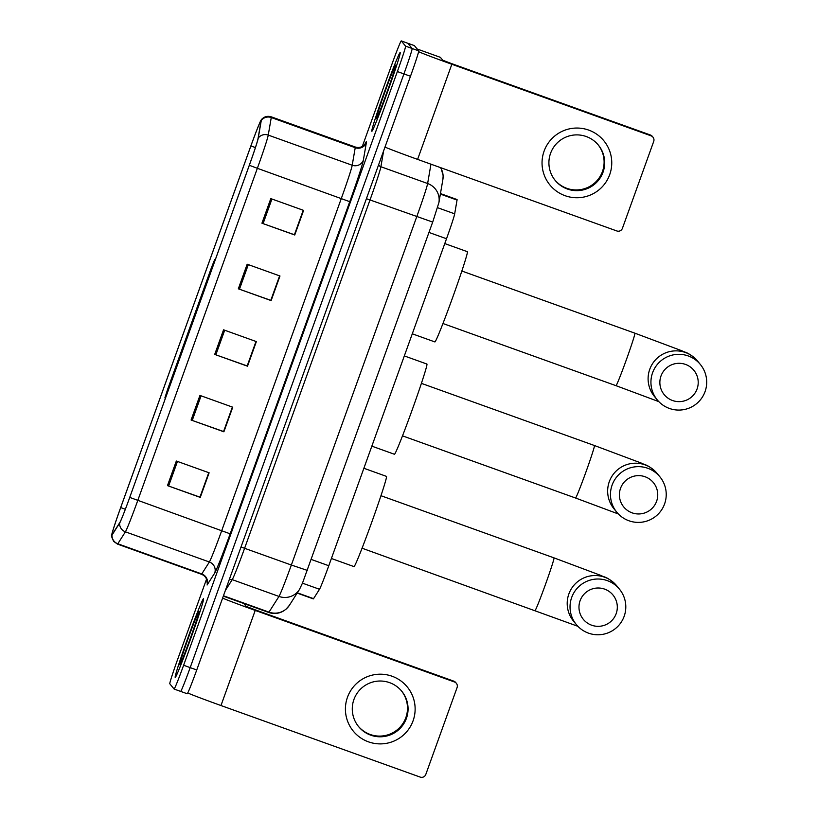 <?xml version="1.0" encoding="UTF-8"?>
<svg xmlns="http://www.w3.org/2000/svg" width="818" height="818" viewBox="0 0 818 818"><rect width="100%" height="100%" fill="white"/><g stroke="black" fill="none" stroke-linecap="round" stroke-linejoin="round"><path stroke-width="1.23" d="M213.099 265.83L214.643 259.674L211.473 267.598L167.608 389.429L164.888 397.906L167.353 392.885M440.462 193.58L457.047 199.541A26.156 0.91 109.8 0 1 457.047 200.073L454.675 213.835A26.156 0.91 109.8 0 1 446.516 238.744L328.785 565.739A26.156 0.91 109.8 0 1 319.511 589.277L313.55 598.653A26.156 0.91 109.8 0 1 313.314 598.888A26.156 0.91 109.8 0 1 313.294 598.878L297.159 593.091M202.803 294.419A46.207 1.616 -70.2 0 0 177.649 364.296M206.545 579.134L178.007 658.388A26.156 0.91 -70.2 0 0 169.827 683.817L174.091 689.032A26.156 0.91 -70.2 0 0 174.111 689.053L180.666 691.404A26.156 0.91 -70.2 0 1 180.645 691.394A26.156 0.91 -70.2 0 0 180.666 691.404L187.23 693.756A26.156 0.91 -70.2 0 0 187.23 693.756A26.156 0.91 -70.2 0 0 196.739 669.973L410.483 76.268A26.156 0.91 -70.2 0 0 418.673 50.839L414.399 45.624A26.156 0.91 -70.2 0 0 414.389 45.614A26.156 0.91 -70.2 0 0 414.368 45.614L407.824 43.252A26.156 0.91 -70.2 0 0 407.824 43.252A26.156 0.91 -70.2 0 0 407.824 43.252A26.156 0.91 -70.2 0 0 407.804 43.252L412.108 48.487L407.845 43.272L414.399 45.624M180.666 691.404A26.156 0.91 -70.2 0 0 190.185 667.611L403.928 73.906A26.156 0.91 -70.2 0 0 412.108 48.487A26.156 0.91 -70.2 0 1 403.928 73.906L190.185 667.611A26.156 0.91 -70.2 0 1 180.666 691.404M175.205 677.406A41.841 1.462 -70.2 0 0 175.226 677.427A41.841 1.462 -70.2 0 0 190.604 638.95A41.841 1.462 -70.2 0 0 203.549 598.684A41.841 1.462 -70.2 0 0 203.518 598.664A41.841 1.462 -70.2 0 0 188.15 637.14A41.841 1.462 -70.2 0 0 175.205 677.406A41.841 1.462 -70.2 0 0 175.226 677.427A41.841 1.462 -70.2 0 0 190.604 638.95A41.841 1.462 -70.2 0 0 203.549 598.684A41.841 1.462 -70.2 0 0 203.518 598.664A41.841 1.462 -70.2 0 0 188.15 637.14A41.841 1.462 -70.2 0 0 175.205 677.406M371.832 131.269A41.841 1.462 -70.2 0 0 371.853 131.279A41.841 1.462 -70.2 0 0 387.221 92.812A41.841 1.462 -70.2 0 0 400.166 52.546A41.841 1.462 -70.2 0 0 400.145 52.526A41.841 1.462 -70.2 0 0 384.777 90.992A41.841 1.462 -70.2 0 0 371.832 131.269A41.841 1.462 -70.2 0 0 371.853 131.279A41.841 1.462 -70.2 0 0 387.221 92.812A41.841 1.462 -70.2 0 0 400.166 52.546A41.841 1.462 -70.2 0 0 400.145 52.526A41.841 1.462 -70.2 0 0 384.777 90.992A41.841 1.462 -70.2 0 0 371.832 131.269M111.964 534.696A27.894 0.971 109.8 0 1 120.696 507.579L250.891 145.941A27.894 0.971 109.8 0 1 261.044 120.573A27.894 0.971 109.8 0 1 261.034 121.136L258.018 138.682A27.894 0.971 109.8 0 1 249.306 165.256L129.735 497.395L249.326 165.277A28.589 1.002 -70.2 0 0 258.253 138.048L261.269 120.491A28.589 1.002 -70.2 0 0 261.095 120.072A28.589 1.002 -70.2 0 0 250.87 145.921L120.675 507.559A28.589 1.002 -70.2 0 0 111.708 535.136A28.589 1.002 -70.2 0 0 111.729 535.361A28.589 1.002 -70.2 0 0 112.005 535.105L119.602 523.162A28.589 1.002 -70.2 0 0 129.745 497.416A27.894 0.971 109.8 0 1 119.837 522.508L112.23 534.451A27.894 0.971 109.8 0 1 111.984 534.716A27.894 0.971 109.8 0 1 111.964 534.696M174.111 689.053A26.156 0.91 -70.2 0 0 183.621 665.259L397.364 71.555A26.156 0.91 -70.2 0 0 405.554 46.125L401.28 40.91A26.156 0.91 -70.2 0 0 401.27 40.9A26.156 0.91 -70.2 0 0 391.75 64.694L362.323 146.432M270.799 198.61L303.601 210.39L294.746 234.991L261.944 223.212L270.799 198.61M199.95 395.421L232.741 407.2L223.887 431.802L191.085 420.023L199.95 395.421M176.33 461.025L209.122 472.804L200.267 497.405L167.475 485.626L176.33 461.025M247.179 264.214L279.981 275.993L271.126 300.595L238.324 288.815L247.179 264.214M223.559 329.818L256.361 341.597L247.506 366.198L214.705 354.419L223.559 329.818M303.366 210.308L294.429 234.725M232.517 407.119L223.703 431.577L191.085 420.023M208.897 472.722L200.093 497.18L167.475 485.626M279.756 275.911L270.809 300.329M256.136 341.515L247.322 365.973L214.705 354.419M279.613 275.86L270.799 300.349L238.324 288.815M303.233 210.257L294.419 234.746L261.944 223.212M255.993 341.464L247.179 365.943M232.384 407.067L223.57 431.546M208.764 472.671L199.95 497.15M179.756 664.778A28.415 0.992 -70.2 0 0 179.807 664.789A28.415 0.992 -70.2 0 0 190.308 638.377A28.415 0.992 -70.2 0 0 199.009 611.322A28.415 0.992 -70.2 0 0 198.999 611.312A28.415 0.992 -70.2 0 0 188.641 637.15A28.415 0.992 -70.2 0 0 179.756 664.778M413.07 720.822A34.867 34.837 -39.3 0 1 368.468 741.844A34.867 34.837 -39.3 0 1 347.476 697.263A34.867 34.837 -39.3 0 1 392.088 676.241A34.867 34.837 -39.3 0 1 413.07 720.822M353.928 699.492A27.894 27.873 140.7 0 0 384.879 736.394A27.894 27.873 140.7 0 0 401.771 691.251A27.894 27.873 140.7 0 0 353.928 699.492M401.485 690.913A27.894 27.873 -39.3 0 1 384.532 735.658A27.894 27.873 -39.3 0 1 358.294 726.22M187.772 692.948A34.867 0.726 19.8 0 0 220.972 705.535L420.217 777.1A4.356 4.356 140.7 0 0 425.789 774.472L457.088 687.549A4.356 4.356 140.7 0 0 454.46 681.977L453.796 681.149L254.551 609.584L246.126 606.363L243.774 603.49L223.314 596.148L243.774 603.49M222.619 598.101A34.867 0.726 19.8 0 0 255.226 610.412L454.46 681.977M453.796 681.149A4.356 4.356 -39.3 0 1 455.687 682.498L456.362 683.316M656.609 501.27A19.182 19.162 140.7 0 0 645.065 476.751A19.182 19.162 140.7 0 0 620.535 488.315A19.182 19.162 140.7 0 0 632.069 512.835A19.182 19.162 140.7 0 0 656.609 501.27M612.109 485.094A27.894 27.873 -39.3 0 1 659.942 476.863A27.894 27.873 -39.3 0 1 643.05 521.996A27.894 27.873 -39.3 0 1 612.109 485.094M371.842 446.147L394.47 454.276A47.945 1.677 -70.2 0 0 412.078 410.186A47.945 1.677 -70.2 0 0 426.914 364.051A47.945 1.677 -70.2 0 0 426.884 364.03L404.327 355.922M616.179 613.643A19.182 19.162 140.7 0 0 604.635 589.124A19.182 19.162 140.7 0 0 580.105 600.688A19.182 19.162 140.7 0 0 591.649 625.208A19.182 19.162 140.7 0 0 616.179 613.643M571.68 597.467A27.894 27.873 -39.3 0 1 619.512 589.236A27.894 27.873 -39.3 0 1 602.631 634.369A27.894 27.873 -39.3 0 1 571.68 597.467M331.392 558.49L354.02 566.618A47.945 1.677 -70.2 0 0 371.638 522.538A47.945 1.677 -70.2 0 0 386.464 476.393A47.945 1.677 -70.2 0 0 386.444 476.373L363.877 468.264M697.079 388.959A19.182 19.162 140.7 0 0 685.535 364.429A19.182 19.162 140.7 0 0 660.995 375.994A19.182 19.162 140.7 0 0 672.539 400.513A19.182 19.162 140.7 0 0 697.079 388.959M652.58 372.773A27.894 27.873 -39.3 0 1 700.413 364.542A27.894 27.873 -39.3 0 1 683.521 409.675A27.894 27.873 -39.3 0 1 652.58 372.773M412.292 333.805L434.91 341.934A47.945 1.677 -70.2 0 0 452.528 297.844A47.945 1.677 -70.2 0 0 467.364 251.709A47.945 1.677 -70.2 0 0 467.334 251.678L444.767 243.58M609.696 174.674A34.867 34.837 -39.3 0 1 565.085 195.696A34.867 34.837 -39.3 0 1 544.103 151.115A34.867 34.837 -39.3 0 1 588.704 130.093A34.867 34.837 -39.3 0 1 609.696 174.674M550.555 153.344A27.894 27.873 140.7 0 0 581.506 190.246A27.894 27.873 140.7 0 0 598.387 145.113A27.894 27.873 140.7 0 0 550.555 153.344M598.101 144.766A27.894 27.873 -39.3 0 1 581.158 189.51A27.894 27.873 -39.3 0 1 554.911 180.072M384.992 147.076A34.867 0.726 19.8 0 0 417.599 159.387L616.844 230.962A4.356 4.356 140.7 0 0 622.416 228.334L653.715 141.412A4.356 4.356 140.7 0 0 651.087 135.839L650.412 135.011L451.168 63.446L442.753 60.225L440.401 57.352L417.17 49.008L440.401 57.352M418.591 51.657A34.867 0.726 19.8 0 0 451.843 64.264L651.087 135.839M650.412 135.011A4.356 4.356 -39.3 0 1 652.314 136.35L652.989 137.179M376.372 118.641A28.415 0.992 -70.2 0 0 376.433 118.641A28.415 0.992 -70.2 0 0 386.934 92.24A28.415 0.992 -70.2 0 0 395.636 65.184A28.415 0.992 -70.2 0 0 395.626 65.174A28.415 0.992 -70.2 0 0 385.268 91.002A28.415 0.992 -70.2 0 0 376.372 118.641M297.333 592.825L313.55 598.653M302.476 583.162L319.511 589.277M311.249 559.43L328.785 565.739M428.969 232.445L446.516 238.744M437.589 207.69L454.675 213.835M440.37 194.081L457.047 200.073M440.524 167.629A17.434 17.096 9.8 0 1 442.886 179.479L438.918 202.537L432.702 222.087L370.012 199.95L244.613 548.254A34.867 1.217 109.8 0 1 232.24 579.645L225.379 590.432M196.739 669.973L183.621 665.259M418.673 50.839L405.554 46.125M410.483 76.268L397.364 71.555M432.691 222.077L302.548 582.958L299.419 589.543L289.439 605.238L286.003 609.226L282.885 611.373C278.304 613.745 273.57 614.114 268.672 612.447A34.867 1.217 -70.2 0 0 268.672 612.447A34.867 1.217 -70.2 0 0 268.989 612.13L278.979 596.434L232.24 579.645A4.356 4.305 32.5 0 0 229.255 579.655M299.419 589.543A17.434 17.219 -147.5 0 1 278.979 596.434A34.867 1.217 -70.2 0 0 291.351 565.034L241.013 547.007M289.439 605.238A17.434 17.219 -147.5 0 1 268.989 612.13L223.457 595.77M307.302 570.391L291.351 565.034L416.74 216.729A34.867 1.217 -70.2 0 0 427.63 183.518L380.891 166.739A34.867 1.217 109.8 0 1 370.012 199.95L366.403 198.702M438.918 202.537A17.434 17.096 9.8 0 0 427.63 183.518L430.953 164.193M383.622 150.89L380.891 166.739A4.356 4.274 -170.2 0 1 378.601 164.837M120.696 507.579L125.348 509.256M364.93 144.172A43.589 1.524 109.8 0 1 366.403 141.759A43.589 1.524 109.8 0 1 366.372 142.618L363.356 160.164A43.589 1.524 109.8 0 1 349.746 201.678L230.165 533.817A43.589 1.524 109.8 0 1 214.705 573.06L207.097 585.003A8.722 8.609 32.5 0 0 201.77 573.939L209.367 561.997A34.867 1.217 -70.2 0 0 221.739 530.596L341.321 198.457A34.867 1.217 -70.2 0 0 352.21 165.246L355.227 147.7A34.867 1.217 -70.2 0 0 355.247 147.005A34.867 1.217 -70.2 0 0 355.227 146.995C358.294 147.956 361.065 147.506 363.529 145.624L364.869 144.418M249.326 165.277L257.363 168.303L137.782 500.442A34.867 1.217 109.8 0 1 125.41 531.833L117.812 543.776A34.867 1.217 109.8 0 1 117.495 544.103L201.453 574.267A34.867 1.217 -70.2 0 0 201.77 573.939L117.812 543.776A8.722 8.609 -147.5 0 1 112.005 535.105M201.433 574.246A34.867 1.217 -70.2 0 0 201.453 574.267C204.449 575.473 206.289 577.59 206.995 580.616L207.107 583.07M230.165 533.817L129.745 497.416M258.253 138.048A8.722 8.548 9.8 0 1 268.243 135.093A34.867 1.217 109.8 0 1 257.363 168.303L349.746 201.678M214.705 573.06A8.722 8.609 32.5 0 0 209.367 561.997L125.41 531.833A8.722 8.609 -147.5 0 1 119.602 523.162M261.269 120.491A8.722 8.548 9.8 0 1 271.269 117.536L268.243 135.093L352.21 165.246A8.722 8.548 -170.2 0 0 363.356 160.164M261.095 120.072L261.842 119.152C264.521 116.504 267.66 115.727 271.269 116.831A34.867 1.217 109.8 0 1 271.269 117.536L355.227 147.7A8.722 8.548 -170.2 0 0 366.372 142.618M401.28 40.91L407.845 43.272L401.27 40.9M250.891 145.941L255.41 147.567M224.705 330.227L215.84 354.818M201.085 395.83L192.23 420.421M177.465 461.424L168.61 486.025M248.314 264.623L239.459 289.224M271.934 199.019L263.079 223.621M255.226 610.412L220.972 705.535M594.4 445.513A27.894 0.971 109.8 0 1 594.42 445.513L641.711 463.233C644.564 465.023 647.682 463.888 657.13 473.428A27.894 27.873 140.7 0 0 609.298 481.659A27.894 27.873 140.7 0 0 613.94 508.745L616.752 512.17M421.393 383.356L594.42 445.513A27.894 0.971 109.8 0 1 594.441 445.524A27.894 0.971 109.8 0 1 585.708 472.64A27.894 0.971 109.8 0 1 575.565 498.019A27.894 0.971 109.8 0 1 575.545 498.009L618.347 513.97M553.96 557.856A27.894 0.971 109.8 0 1 553.98 557.856L601.261 575.586C604.124 577.365 607.232 576.23 616.69 585.77A27.894 27.873 140.7 0 0 568.847 594.001A27.894 27.873 140.7 0 0 573.49 621.087L576.322 624.543M380.943 495.698L553.98 557.856A27.894 0.971 109.8 0 1 553.99 557.866A27.894 0.971 109.8 0 1 545.269 584.993A27.894 0.971 109.8 0 1 535.115 610.361A27.894 0.971 109.8 0 1 535.105 610.351M461.833 271.014L634.87 333.171A27.894 0.971 109.8 0 1 634.891 333.182A27.894 0.971 109.8 0 1 634.87 333.171L682.161 350.891C685.014 352.681 688.122 351.546 697.58 361.086A27.894 27.873 140.7 0 0 649.748 369.317A27.894 27.873 140.7 0 0 654.39 396.393L657.212 399.859M634.891 333.182A27.894 0.971 109.8 0 1 626.159 360.298A27.894 0.971 109.8 0 1 616.005 385.677A27.894 0.971 109.8 0 1 615.995 385.667L658.787 401.618M451.843 64.264L417.599 159.387M164.888 397.916L165.471 398.121M214.643 259.674L215.236 259.889M441.004 167.802L443.162 175.717L442.886 179.479M268.672 612.447L243.795 603.51M111.708 535.136C111.084 535.279 111.739 537.365 113.682 541.404L117.495 544.103M271.269 116.831L355.227 146.995M657.13 473.428L659.942 476.863M402.528 435.861L575.565 498.019M577.897 626.312L362.077 548.213M616.69 585.77L619.512 589.236M697.58 361.086L700.413 364.542M442.978 323.519L616.005 385.677"/></g></svg>
